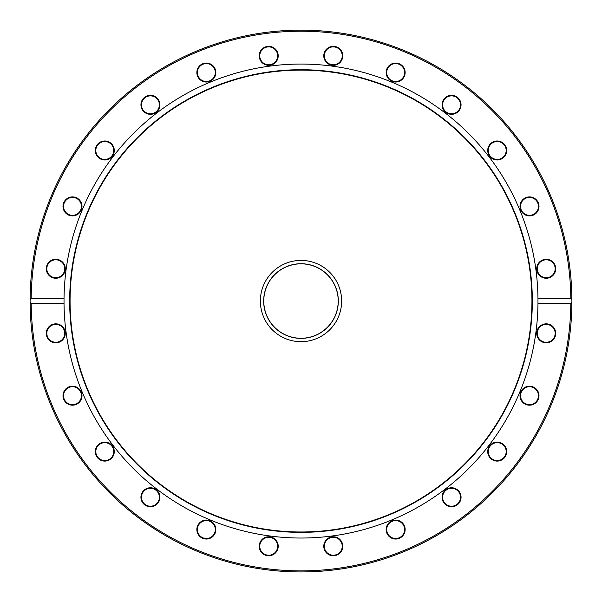 <?xml version="1.0" encoding="UTF-8"?>
<svg xmlns="http://www.w3.org/2000/svg" width="602" height="602" viewBox="0 0 602 602"><rect width="100%" height="100%" fill="white"/><g stroke="black" fill="none" stroke-linecap="round" stroke-linejoin="round"><path stroke-width="0.9" d="M341.635 301.045A40.635 40.635 0 0 1 280.683 336.24A40.635 40.635 0 0 1 280.683 265.858A40.635 40.635 0 0 1 341.635 301.045M571.9 300.955A270.9 270.9 0 0 0 571.9 300.217A270.9 270.9 0 0 1 571.9 300.955A270.9 270.9 0 0 1 571.9 302.196L570.824 303.604L537.97 303.604L537.97 298.487L570.824 298.487L571.9 299.901A270.9 270.9 0 0 0 301 30.145A270.9 270.9 0 0 0 32.418 336.405A270.9 270.9 0 0 0 318.142 571.403A270.9 270.9 0 0 0 571.9 302.196L571.9 302.038M30.1 299.901A270.9 270.9 0 0 0 30.1 302.196L30.1 299.901L31.176 298.487A269.831 269.831 0 0 1 301 31.214A269.831 269.831 0 0 1 570.824 298.487M571.9 300.217A4406.489 1092.57 179.6 0 0 571.9 299.901L571.9 301.045M570.786 276.484A2554.745 831.911 -4.7 0 1 571.155 280.953A270.9 270.9 0 0 1 571.283 282.812A2554.745 831.911 176.6 0 1 571.554 287.282M571.9 301.135L571.892 302.618M571.561 287.463A4477.179 1101.299 -2.6 0 1 571.674 289.938A270.9 270.9 0 0 1 571.727 291.458A2974.806 897.702 178.2 0 1 571.802 293.836A2998.893 901.329 -1.3 0 1 571.855 296.214A270.9 270.9 0 0 1 571.877 297.719M570.47 273.255L570.515 273.662M570.561 274.113L570.636 274.911M570.666 275.204L570.673 275.28A270.9 270.9 0 0 0 570.666 275.182L570.109 269.959A270.9 270.9 0 0 0 569.913 268.326L570.041 269.387M568.86 260.576L568.672 259.342A270.9 270.9 0 0 1 568.687 259.439L569.108 262.239M569.251 263.247L569.402 264.346M569.101 262.224L569.552 265.452M570.824 303.604A269.831 269.831 0 0 1 301 570.884A269.831 269.831 0 0 1 31.176 303.604L30.1 302.196M571.892 302.558L571.817 307.712M570.515 273.714L570.583 274.346M31.176 298.487L64.03 298.487L64.03 303.604L31.176 303.604M537.97 298.487A236.985 236.985 0 0 0 301 64.06A236.985 236.985 0 0 0 64.03 298.487M342.696 57.07A9.489 9.489 0 0 0 329.648 47.061A9.489 9.489 0 0 0 327.503 63.36A9.489 9.489 0 0 0 342.696 57.07M459.093 110.602A9.489 9.489 0 0 0 452.802 95.417A9.489 9.489 0 0 0 442.794 108.458A9.489 9.489 0 0 0 459.093 110.602M533.139 215.17A9.489 9.489 0 0 0 535.283 198.863A9.489 9.489 0 0 0 520.09 205.162A9.489 9.489 0 0 0 533.139 215.17M57.024 259.349A9.489 9.489 0 0 0 47.016 272.397A9.489 9.489 0 0 0 63.315 274.542A9.489 9.489 0 0 0 57.024 259.349M110.557 142.952A9.489 9.489 0 0 0 95.364 149.243A9.489 9.489 0 0 0 108.413 159.252A9.489 9.489 0 0 0 110.557 142.952M215.117 68.914A9.489 9.489 0 0 0 198.818 66.762A9.489 9.489 0 0 0 205.109 81.955A9.489 9.489 0 0 0 215.117 68.914M278.124 54.594A9.489 9.489 0 0 0 262.939 48.303A9.489 9.489 0 0 0 265.083 64.602A9.489 9.489 0 0 0 278.124 54.594M157.965 99.052A9.489 9.489 0 0 0 141.666 101.196A9.489 9.489 0 0 0 151.674 114.237A9.489 9.489 0 0 0 157.965 99.052M76.13 197.629A9.489 9.489 0 0 0 63.082 207.637A9.489 9.489 0 0 0 78.275 213.928A9.489 9.489 0 0 0 76.13 197.629M547.451 278.177A9.489 9.489 0 0 0 553.742 262.984A9.489 9.489 0 0 0 537.443 265.128A9.489 9.489 0 0 0 547.451 278.177M503.001 158.01A9.489 9.489 0 0 0 500.849 141.711A9.489 9.489 0 0 0 487.808 151.719A9.489 9.489 0 0 0 503.001 158.01M404.416 76.176A9.489 9.489 0 0 0 394.408 63.135A9.489 9.489 0 0 0 388.117 78.32A9.489 9.489 0 0 0 404.416 76.176M537.985 301.045A236.985 236.985 0 0 0 537.97 298.675M64.015 301.045A236.985 236.985 0 0 0 64.023 303.423M64.03 303.604A236.985 236.985 0 0 0 315.222 537.609A236.985 236.985 0 0 0 537.97 303.604M342.162 57.002A8.962 8.962 0 0 1 327.827 62.939A8.962 8.962 0 0 1 329.851 47.558A8.962 8.962 0 0 1 342.162 57.002M403.927 75.972A8.962 8.962 0 0 1 388.538 77.997A8.962 8.962 0 0 1 394.476 63.661A8.962 8.962 0 0 1 403.927 75.972M458.671 110.279A8.962 8.962 0 0 1 443.29 108.255A8.962 8.962 0 0 1 452.734 95.944A8.962 8.962 0 0 1 458.671 110.279M502.67 157.589A8.962 8.962 0 0 1 488.335 151.651A8.962 8.962 0 0 1 500.646 142.207A8.962 8.962 0 0 1 502.67 157.589M532.928 214.673A8.962 8.962 0 0 1 520.617 205.229A8.962 8.962 0 0 1 534.96 199.292A8.962 8.962 0 0 1 532.928 214.673M547.384 277.642A8.962 8.962 0 0 1 537.94 265.339A8.962 8.962 0 0 1 553.321 263.307A8.962 8.962 0 0 1 547.384 277.642M545.043 342.214A8.962 8.962 0 0 1 539.106 327.879A8.962 8.962 0 0 1 554.487 329.904A8.962 8.962 0 0 1 545.043 342.214M526.073 403.972A8.962 8.962 0 0 1 524.049 388.591A8.962 8.962 0 0 1 538.384 394.528A8.962 8.962 0 0 1 526.073 403.972M491.766 458.716A8.962 8.962 0 0 1 493.791 443.335A8.962 8.962 0 0 1 506.101 452.779A8.962 8.962 0 0 1 491.766 458.716M444.457 502.723A8.962 8.962 0 0 1 450.394 488.388A8.962 8.962 0 0 1 459.838 500.698A8.962 8.962 0 0 1 444.457 502.723M387.372 532.981A8.962 8.962 0 0 1 396.816 520.67A8.962 8.962 0 0 1 402.753 535.005A8.962 8.962 0 0 1 387.372 532.981M324.403 547.429A8.962 8.962 0 0 1 336.714 537.985A8.962 8.962 0 0 1 338.738 553.366A8.962 8.962 0 0 1 324.403 547.429M259.831 545.096A8.962 8.962 0 0 1 274.166 539.151A8.962 8.962 0 0 1 272.142 554.54A8.962 8.962 0 0 1 259.831 545.096M198.073 526.125A8.962 8.962 0 0 1 213.454 524.094A8.962 8.962 0 0 1 207.517 538.436A8.962 8.962 0 0 1 198.073 526.125M143.329 491.811A8.962 8.962 0 0 1 158.71 493.836A8.962 8.962 0 0 1 149.266 506.147A8.962 8.962 0 0 1 143.329 491.811M99.322 444.502A8.962 8.962 0 0 1 113.658 450.446A8.962 8.962 0 0 1 101.347 459.89A8.962 8.962 0 0 1 99.322 444.502M69.064 387.417A8.962 8.962 0 0 1 81.375 396.868A8.962 8.962 0 0 1 67.04 402.806A8.962 8.962 0 0 1 69.064 387.417M54.616 324.448A8.962 8.962 0 0 1 64.06 336.759A8.962 8.962 0 0 1 48.679 338.783A8.962 8.962 0 0 1 54.616 324.448M56.957 259.883A8.962 8.962 0 0 1 62.894 274.219A8.962 8.962 0 0 1 47.505 272.194A8.962 8.962 0 0 1 56.957 259.883M75.92 198.118A8.962 8.962 0 0 1 77.951 213.507A8.962 8.962 0 0 1 63.616 207.57A8.962 8.962 0 0 1 75.92 198.118M110.234 143.374A8.962 8.962 0 0 1 108.21 158.755A8.962 8.962 0 0 1 95.899 149.311A8.962 8.962 0 0 1 110.234 143.374M157.543 99.375A8.962 8.962 0 0 1 151.606 113.71A8.962 8.962 0 0 1 142.155 101.399A8.962 8.962 0 0 1 157.543 99.375M214.628 69.117A8.962 8.962 0 0 1 205.177 81.428A8.962 8.962 0 0 1 199.239 67.093A8.962 8.962 0 0 1 214.628 69.117M525.87 404.469A9.489 9.489 0 0 0 538.91 394.461A9.489 9.489 0 0 0 523.725 388.162A9.489 9.489 0 0 0 525.87 404.469M444.035 503.046A9.489 9.489 0 0 0 460.334 500.902A9.489 9.489 0 0 0 450.326 487.853A9.489 9.489 0 0 0 444.035 503.046M323.868 547.504A9.489 9.489 0 0 0 339.061 553.795A9.489 9.489 0 0 0 336.917 537.496A9.489 9.489 0 0 0 323.868 547.504M197.576 525.915A9.489 9.489 0 0 0 207.585 538.963A9.489 9.489 0 0 0 213.883 523.77A9.489 9.489 0 0 0 197.576 525.915M98.999 444.08A9.489 9.489 0 0 0 101.144 460.379A9.489 9.489 0 0 0 114.192 450.371A9.489 9.489 0 0 0 98.999 444.08M54.549 323.921A9.489 9.489 0 0 0 48.25 339.107A9.489 9.489 0 0 0 64.557 336.962A9.489 9.489 0 0 0 54.549 323.921M68.861 386.928A9.489 9.489 0 0 0 66.717 403.227A9.489 9.489 0 0 0 81.91 396.936A9.489 9.489 0 0 0 68.861 386.928M142.9 491.488A9.489 9.489 0 0 0 149.198 506.681A9.489 9.489 0 0 0 159.206 493.632A9.489 9.489 0 0 0 142.9 491.488M259.304 545.021A9.489 9.489 0 0 0 272.345 555.029A9.489 9.489 0 0 0 274.497 538.73A9.489 9.489 0 0 0 259.304 545.021M386.875 533.184A9.489 9.489 0 0 0 403.182 535.328A9.489 9.489 0 0 0 396.884 520.143A9.489 9.489 0 0 0 386.875 533.184M491.443 459.145A9.489 9.489 0 0 0 506.628 452.854A9.489 9.489 0 0 0 493.587 442.846A9.489 9.489 0 0 0 491.443 459.145M544.976 342.741A9.489 9.489 0 0 0 554.984 329.7A9.489 9.489 0 0 0 538.685 327.548A9.489 9.489 0 0 0 544.976 342.741M277.597 54.662A8.962 8.962 0 0 1 265.286 64.105A8.962 8.962 0 0 1 263.262 48.724A8.962 8.962 0 0 1 277.597 54.662M71.646 331.243A231.334 231.334 0 0 0 441.823 484.572A231.334 231.334 0 0 0 389.524 87.32A231.334 231.334 0 0 0 71.646 331.243M72.037 331.19A230.935 230.935 0 0 0 441.582 484.264A230.935 230.935 0 0 0 389.374 87.689A230.935 230.935 0 0 0 72.037 331.19M301 263.827A37.219 37.219 0 0 1 333.237 319.654A37.219 37.219 0 0 1 268.763 319.654A37.219 37.219 0 0 1 301 263.827M301.88 338.369A37.332 37.332 0 0 1 268.236 283.151A37.332 37.332 0 0 1 332.876 281.623A37.332 37.332 0 0 1 301.88 338.369M301.963 341.673A40.635 40.635 0 0 0 335.698 279.9A40.635 40.635 0 0 0 265.339 281.57A40.635 40.635 0 0 0 301.963 341.673"/></g></svg>
